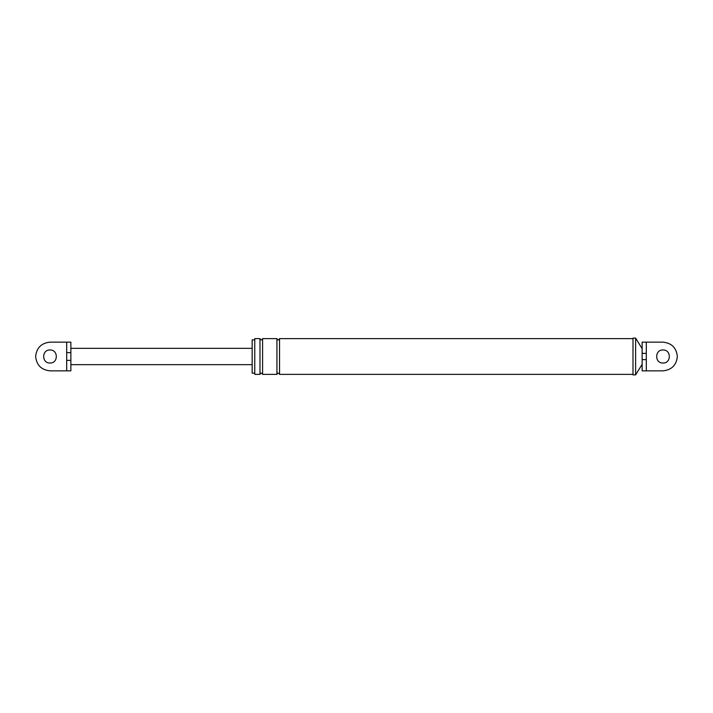 <?xml version="1.0" encoding="UTF-8"?>
<svg xmlns="http://www.w3.org/2000/svg" width="713" height="713" viewBox="0 0 713 713"><rect width="100%" height="100%" fill="white"/><g stroke="black" fill="none" stroke-linecap="round" stroke-linejoin="round"><path stroke-width="1.07" d="M66.692 360.368L70.863 360.368L70.863 370.849L66.692 370.849L66.692 342.151L70.863 342.151L70.863 352.632L66.692 352.632M70.863 360.368L70.863 352.632M49.999 363.024C58.404 363.38 58.404 349.62 49.999 349.976C58.404 349.62 58.404 363.38 49.999 363.024C41.586 363.38 41.586 349.62 49.999 349.976M66.692 370.849L49.999 370.849C41.345 369.931 36.559 365.154 35.65 356.5C36.559 347.846 41.345 343.069 49.999 342.151L66.692 342.151M252.161 348.345L70.863 348.345M252.161 364.655L70.863 364.655M254.764 374.37L254.764 338.63L259.987 338.63L259.987 374.37L254.764 374.37M642.137 364.325L635.613 374.886L633.001 374.886L633.001 338.114L635.613 338.114L642.137 348.675M254.764 373.131L252.161 373.131L252.161 339.869L254.764 339.869M646.308 353.372L642.137 353.372L642.137 342.151L646.308 342.151L646.308 359.628L642.137 359.628L642.137 353.372M646.308 359.628L646.308 370.849L663.001 370.849C671.655 369.931 676.441 365.154 677.35 356.5C676.441 347.846 671.655 343.069 663.001 342.151L646.308 342.151L663.001 342.151C671.655 343.069 676.441 347.846 677.35 356.5C676.441 365.154 671.655 369.931 663.001 370.849L642.137 370.849L642.137 359.628M663.001 363.024C654.596 363.38 654.596 349.62 663.001 349.976C671.414 349.62 671.414 363.38 663.001 363.024C654.596 363.38 654.596 349.62 663.001 349.976M633.001 374.37L279.549 374.37C278.676 372.685 277.812 372.685 276.938 374.37L262.589 374.37C261.724 372.685 260.851 372.685 259.987 374.37M262.589 374.37L262.589 338.63C261.724 340.315 260.851 340.315 259.987 338.63M276.938 374.37L276.938 338.63L262.589 338.63M279.549 374.37L279.549 338.63C278.676 340.315 277.812 340.315 276.938 338.63M633.001 338.63L279.549 338.63M635.613 374.886L635.613 338.114"/></g></svg>
